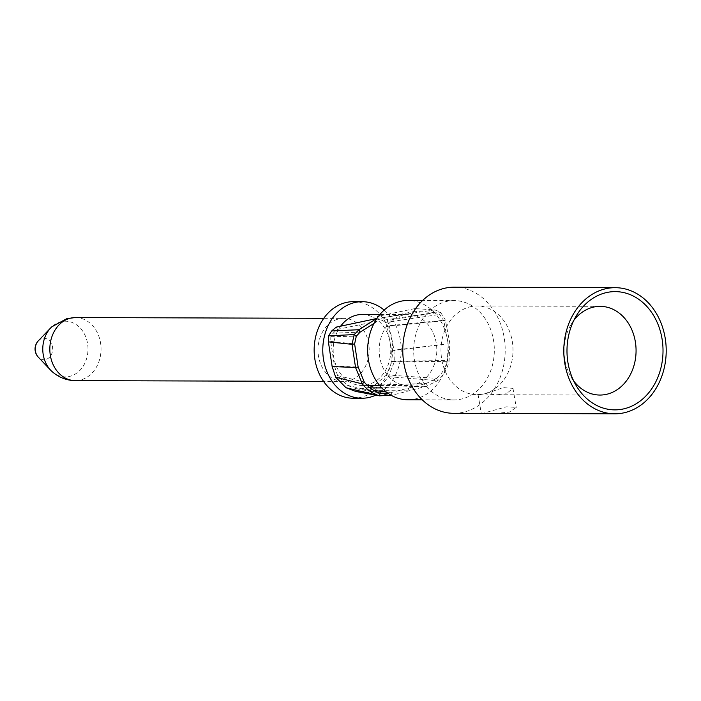 <?xml version="1.0" encoding="UTF-8"?>
<svg xmlns="http://www.w3.org/2000/svg" width="701" height="701" viewBox="0 0 701 701"><rect width="100%" height="100%" fill="white"/><g stroke="black" fill="none" stroke-linecap="round" stroke-linejoin="round"><path stroke-width="0.53" stroke-dasharray="3.5 2.63" d="M382.842 317.623L434.839 309.921L414.948 308.58L415.001 311.323L434.909 312.655L434.839 309.921L440.412 312.094L445.398 320.094L389.344 325.693L387.232 320.576L382.842 317.623L377.392 316.396L376.998 319.13L382.317 320.339L434.909 312.655L439.685 314.434L443.794 320.76L445.398 320.094L449.797 343.227L449.069 361.295C447.072 369.401 443.251 375.85 437.634 380.652L426.532 386.216L391.386 395.399M415.001 311.323L376.998 319.13M384.148 310.096A48.281 39.212 -89.8 0 1 400.937 355.53A48.281 39.212 -89.8 0 1 376.06 395.014M369.48 387.399L360.831 388.862L356.047 388.704L346.986 385.2L337.602 375.613L334.447 366.071L330.697 341.387L330.828 336.699L333.028 333.194L337.505 329.417L336.252 327.113M355.722 391.447L360.945 391.614L368.577 390.545L375.911 387.714C380.871 385.445 385.007 381.765 388.319 376.674L394.304 361.909L393.988 350.106L389.344 325.693M382.317 320.339L385.48 322.451L387.075 326.403L443.794 320.76L448.184 343.849L447.404 360.445C445.503 367.964 441.91 373.948 436.627 378.382L426.138 383.508L388.1 393.349M362.102 314.495A35.471 28.811 -89.8 0 1 389.721 340.318L387.075 326.403M340.66 326.149A35.471 28.811 90.2 0 0 335.621 364.31A35.471 28.811 90.2 0 0 361.882 385.445A35.471 28.811 90.2 0 0 367.92 384.674A35.471 28.811 -89.8 0 0 390.308 343.385L391.719 350.824L392.017 361.427L386.575 374.886L374.36 385.48M353.514 301.658A48.281 39.212 -89.8 0 1 392.376 344.971A48.281 39.212 -89.8 0 1 361.436 397.178A48.281 39.212 90.2 0 1 353.216 398.229M343.683 318.377A31.536 25.604 -89.8 0 0 338.311 319.069A31.536 25.604 90.2 0 0 318.114 353.155A31.536 25.604 90.2 0 0 343.49 381.449A31.536 25.604 90.2 0 0 348.861 380.766A31.536 25.604 -89.8 0 0 369.059 346.671A31.536 25.604 -89.8 0 0 343.683 318.377L323.766 318.315M75.533 317.553A31.536 25.604 -89.8 0 1 100.909 345.847A31.536 25.604 -89.8 0 1 80.711 379.942A31.536 25.604 90.2 0 1 75.34 380.625M51.664 371.206A27.838 22.607 90.2 0 0 70.039 376.297A27.838 22.607 -89.8 0 0 87.511 343.288A27.838 22.607 -89.8 0 0 60.733 321.82A27.838 22.607 90.2 0 0 51.804 326.824M333.028 333.194L360.104 332.16M374.001 323.433L377.883 320.997L376.779 318.71M337.505 329.417L377.883 320.997M330.828 336.699L356.31 336.173M330.697 341.387L354.618 343.911M334.447 366.071L358.132 367.035M346.986 385.2L380.108 393.147M360.831 388.862L373.861 390.448M386.242 391.973L391.316 392.586L391.806 395.276L360.945 391.614M368.113 387.846L370.04 387.855M381.817 387.942L408.438 388.126L408.902 390.825L368.577 390.545M375.114 385.138L426.138 383.508L426.532 386.216L375.911 387.714M386.575 374.886L436.627 378.382L437.634 380.652L388.319 376.674M392.017 361.453L447.413 360.41M391.719 350.824L448.184 343.849L393.988 350.106M389.721 340.318L390.308 343.385M407.886 385.585A35.471 28.811 90.2 0 1 379.329 353.76A35.471 28.811 90.2 0 1 402.059 315.406A35.471 28.811 -89.8 0 1 408.096 314.635A35.471 28.811 -89.8 0 1 436.653 346.46A35.471 28.811 -89.8 0 1 413.923 384.814A35.471 28.811 90.2 0 1 407.886 385.585L379.653 385.497M407.842 399.78A49.666 40.334 90.2 0 0 416.298 398.703A49.666 40.334 -89.8 0 0 448.114 344.997A49.666 40.334 -89.8 0 0 408.14 300.449M454.143 300.589A49.666 40.334 -89.8 0 0 445.687 301.667A49.666 40.334 90.2 0 0 413.87 355.363A49.666 40.334 90.2 0 0 453.836 399.92A49.666 40.334 90.2 0 0 462.301 398.843A49.666 40.334 -89.8 0 0 494.117 345.137A49.666 40.334 -89.8 0 0 454.143 300.589L422.58 300.492M453.801 413.318A63.064 51.217 90.2 0 0 464.535 411.951A63.064 51.217 -89.8 0 0 504.939 343.762A63.064 51.217 -89.8 0 0 454.187 287.191M495.204 413.45L509.39 412.092L516.243 407.412L506.472 406.825L482.893 413.257M506.262 393.769L497.175 394.733L483.55 393.874L478.021 394.339L479.545 394.672L485.556 393.708L503.248 387.618L512.983 388.363L506.262 393.769M469.582 306.942A44.347 36.014 -89.8 0 1 477.127 305.978A44.347 36.014 -89.8 0 1 512.817 345.759A44.347 36.014 -89.8 0 1 484.409 393.708A44.347 36.014 -89.8 0 1 476.855 394.663A44.347 36.014 -89.8 0 1 441.166 354.89A44.347 36.014 -89.8 0 1 469.582 306.942M573.681 380.932A44.347 36.014 -89.8 0 1 571.043 377.015A44.347 36.014 -89.8 0 1 571.21 324.212A44.347 36.014 -89.8 0 1 573.865 320.313M385.48 322.451L439.685 314.434L440.412 312.094L387.232 320.576M394.304 361.909L449.069 361.295L447.404 360.445M414.948 308.58L377.392 316.396M38.336 340.826A10.717 8.701 90.2 0 1 42.165 338.513A10.717 8.701 -89.8 0 1 52.479 346.776A10.717 8.701 -89.8 0 1 45.749 359.482A10.717 8.701 90.2 0 1 38.283 357.133M337.602 375.613L364.257 382.036M343.49 381.449L323.573 381.388M356.038 388.704L378.076 392.656M408.096 314.635L379.872 314.547M367.324 385.462L361.882 385.445M453.836 399.92L422.274 399.824M478.021 394.339L481.272 413.388M512.983 388.363L516.243 407.412M600.196 306.355L477.127 305.978M599.925 395.049L497.175 394.733M479.545 394.672L476.855 394.663M571.043 377.015L576.318 385.83M571.21 324.212L576.529 315.432"/><path stroke-width="1.05" d="M376.06 395.014A48.281 39.212 -89.8 0 1 370.067 397.204A48.281 39.212 90.2 0 1 361.839 398.256A48.281 39.212 90.2 0 1 322.977 354.943A48.281 39.212 90.2 0 1 353.917 302.736A48.281 39.212 -89.8 0 1 362.137 301.684A48.281 39.212 -89.8 0 1 384.148 310.096M328.392 341.878L352.033 344.314L354.207 334.57L358.894 329.724L376.7 318.552L336.252 327.113L331.661 330.96L328.611 335.858L328.392 341.878L332.143 366.553L335.674 377.191L345.979 387.706L355.722 391.447L379.443 395.828C372.809 393.831 367.105 389.861 362.321 383.911L355.556 367.49L332.143 366.553M340.66 326.149A35.471 28.811 90.2 0 1 356.055 315.266A35.471 28.811 -89.8 0 1 362.102 314.495L379.872 314.547M374.36 385.48L369.48 387.399M361.839 398.256L353.216 398.229A48.281 39.212 90.2 0 1 314.355 354.916A48.281 39.212 90.2 0 1 345.286 302.709A48.281 39.212 -89.8 0 1 353.514 301.658L362.137 301.684M75.068 317.562L66.7 318.718L51.804 326.824A27.838 22.607 90.2 0 0 50.779 327.831A27.838 22.607 90.2 0 0 50.647 370.198A27.838 22.607 90.2 0 0 51.664 371.206C58.481 377.278 66.218 380.415 74.876 380.617A31.536 25.604 90.2 0 1 49.937 352.051A31.536 25.604 90.2 0 1 70.161 318.245A31.536 25.604 -89.8 0 1 75.068 317.562A31.536 25.604 -89.8 0 1 75.533 317.553L323.766 318.315M74.876 380.617A31.536 25.604 90.2 0 0 75.34 380.625L323.573 381.388M388.1 393.349L380.108 393.147C373.975 391.281 368.691 387.583 364.257 382.036L358.132 367.035L354.618 343.911L356.31 336.173L360.104 332.16L374.001 323.433M373.861 390.448L386.242 391.973M370.04 387.855L381.817 387.942M422.58 300.492L408.14 300.449A49.666 40.334 -89.8 0 0 399.684 301.526A49.666 40.334 90.2 0 0 367.867 355.223A49.666 40.334 90.2 0 0 407.842 399.78L422.274 399.824M443.444 288.558A63.064 51.217 90.2 0 0 403.04 356.748A63.064 51.217 90.2 0 0 453.801 413.318L614.803 413.809A63.064 51.217 90.2 0 0 625.546 412.442A63.064 51.217 -89.8 0 0 665.95 344.252A63.064 51.217 -89.8 0 0 615.198 287.682L454.187 287.191A63.064 51.217 -89.8 0 0 443.444 288.558M615.198 287.682A63.064 51.217 -89.8 0 0 604.455 289.049A63.064 51.217 90.2 0 0 564.051 357.238A63.064 51.217 90.2 0 0 614.803 413.809M482.893 413.257L481.403 413.406M605.112 292.904A59.121 48.018 -89.8 0 1 661.989 338.495A59.121 48.018 -89.8 0 1 624.889 408.587A59.121 48.018 90.2 0 1 576.318 385.83A59.121 48.018 90.2 0 1 576.529 315.432A59.121 48.018 90.2 0 1 605.112 292.904M573.865 320.313A44.347 36.014 -89.8 0 1 592.643 307.318A44.347 36.014 -89.8 0 1 600.196 306.355A44.347 36.014 -89.8 0 1 635.886 346.136A44.347 36.014 -89.8 0 1 607.478 394.085A44.347 36.014 -89.8 0 1 599.925 395.049A44.347 36.014 -89.8 0 1 573.681 380.932M391.806 395.276L379.443 395.828L380.108 393.147M345.979 387.706L377.497 395.355M354.618 343.911L352.033 344.314L355.556 367.49L358.132 367.035M328.611 335.858L354.207 334.57L356.31 336.173M331.661 330.96L358.894 329.724L360.104 332.16M50.779 327.831L38.336 340.826A10.717 8.701 90.2 0 0 38.283 357.133L50.647 370.198M335.674 377.191L362.321 383.911L364.257 382.036M38.336 340.826A11.821 11.821 0 0 0 38.283 357.133M379.653 385.497L367.324 385.462"/></g></svg>
